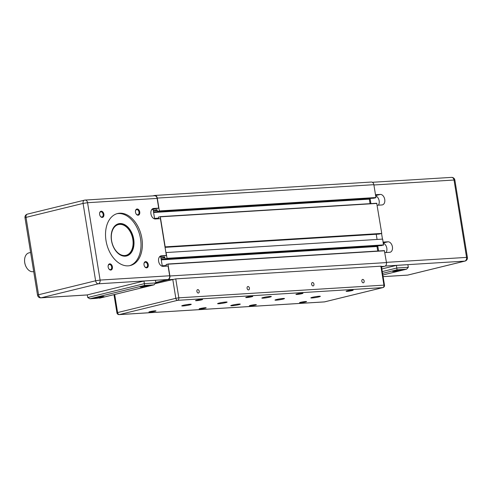 <?xml version="1.0" encoding="UTF-8"?>
<svg xmlns="http://www.w3.org/2000/svg" width="492" height="492" viewBox="0 0 492 492"><rect width="100%" height="100%" fill="white"/><g stroke="black" fill="none" stroke-linecap="round" stroke-linejoin="round"><path stroke-width="0.74" d="M374.141 198.178L375.937 197.526L373.858 184.685A3.21 2.38 -93.5 0 0 371.331 182.046L154.752 195.453A3.21 2.38 -93.5 0 0 154.439 195.502L152.944 195.865M370.07 203.657L369.338 199.143L370.033 198.436M165.054 247.347L378.957 234.106L381.749 233.423L376.724 203.245L160.164 216.652M377.075 239.456L376.239 234.278M160.97 257.999L164.666 257.021L165.257 258.952L383.489 245.145L382.671 239.106L165.896 252.562M377.739 251.031L377.013 246.51L377.702 245.803M381.558 267.07L384.658 266.313A3.21 2.38 -93.5 0 0 386.472 262.58L384.375 250.619L167.84 264.026M155.847 282.709L168.079 279.714A3.21 2.38 -93.5 0 0 169.894 275.987L167.987 264.198L166.167 264.425L166.284 266.147M165.257 258.952L167.034 258.306L166.093 252.513M164.98 246.879L381.749 233.423M165.171 246.83L160.312 216.824L158.492 217.052L158.608 218.774M153.295 210.631L156.991 209.653L157.588 211.585L159.359 210.933L157.28 198.092A3.21 2.38 -93.5 0 0 154.752 195.453M393.907 271.43A5.35 0.474 -9.2 0 1 392.505 271.338A5.35 0.474 -9.2 0 1 395.826 270.348A5.35 0.474 -9.2 0 1 401.675 269.53A5.35 0.474 -9.2 0 1 403.071 269.622A5.35 0.474 -9.2 0 1 399.75 270.612A5.35 0.474 -9.2 0 1 393.907 271.43M392.622 271.209A5.35 0.474 170.8 0 0 393.871 271.221A5.35 0.474 170.8 0 0 399.147 270.508A5.35 0.474 170.8 0 0 402.923 269.542M375.482 194.721L380.304 194.42A5.35 3.561 -103.8 0 1 384.683 199.149A5.35 3.561 -103.8 0 1 382.432 204.881A5.35 3.561 -103.8 0 1 382.007 204.949L377.186 205.244M375.679 195.914A5.35 3.561 -103.8 0 1 378.938 199.875A5.35 3.561 -103.8 0 1 378.366 205.17M370.906 203.608L370.07 198.43M383.157 242.089L387.979 241.793A5.35 3.561 -103.8 0 1 392.358 246.517A5.35 3.561 -103.8 0 1 390.101 252.255A5.35 3.561 -103.8 0 1 389.682 252.316L384.861 252.617M383.348 243.282A5.35 3.561 -103.8 0 1 386.607 247.242A5.35 3.561 -103.8 0 1 386.042 252.544M378.582 250.975L377.745 245.803M382.475 239.118L381.558 233.472M396.005 270.502L399.504 270.04L396.005 270.502M382.573 273.349L397.013 269.819L406.601 269.185L408.317 267.31L396.841 268.017L382.29 271.584M397.013 269.819L396.417 265.385L407.893 264.678L408.317 267.31M381.866 268.952L396.417 265.385M129.587 230.687A16.058 10.683 76.2 0 0 129.556 230.643A16.058 10.683 76.2 0 0 119.488 224.204A16.058 10.683 76.2 0 0 118.228 224.395A16.058 10.683 76.2 0 0 112.613 229.34M118.603 253.798A16.058 10.683 76.2 0 0 124.605 255.785A16.058 10.683 76.2 0 0 125.866 255.594A16.058 10.683 76.2 0 0 133.025 244.813A16.058 10.683 76.2 0 0 133.031 244.764M118.228 224.395L118.191 224.407A16.058 10.683 76.2 0 0 118.191 224.407A16.058 10.683 76.2 0 0 112.914 228.712M119.156 254.223A16.058 10.683 76.2 0 0 124.568 255.791A16.058 10.683 76.2 0 0 125.829 255.6A16.058 10.683 76.2 0 0 125.847 255.6L125.829 255.6M119.679 224.377A15.849 10.541 -103.8 0 1 129.611 230.73A15.849 10.541 -103.8 0 1 133.037 244.715A15.849 10.541 -103.8 0 1 124.728 255.532A15.849 10.541 -103.8 0 1 111.592 240.613A15.849 10.541 -103.8 0 1 119.679 224.377M133.707 239.173A16.593 11.039 76.2 0 0 118.646 223.743A16.593 11.039 76.2 0 0 111.475 240.551A16.593 11.039 76.2 0 0 126.536 255.981A16.593 11.039 76.2 0 0 133.707 239.173M118.357 223.817A16.593 11.039 -103.8 0 1 133.123 239.315A16.593 11.039 -103.8 0 1 126.247 256.043M106.02 240.637A26.765 17.804 -103.8 0 1 117.582 213.528A26.765 17.804 -103.8 0 1 141.88 238.417A26.765 17.804 -103.8 0 1 130.319 265.526A26.765 17.804 -103.8 0 1 106.02 240.637M129.63 265.674A26.765 17.804 76.2 0 0 140.521 238.749A26.765 17.804 76.2 0 0 116.911 213.719M99.581 213.503A2.632 1.753 -103.8 0 1 100.743 211.861A2.632 1.753 -103.8 0 1 103.135 214.309A2.632 1.753 -103.8 0 1 101.998 216.972A2.632 1.753 -103.8 0 1 100.208 216.049M103.88 214.192A3.167 2.109 76.2 0 0 101.635 211.234A3.167 2.109 76.2 0 0 99.593 213.368A3.167 2.109 76.2 0 0 99.636 214.45A3.167 2.109 76.2 0 0 100.276 216.166A3.167 2.109 76.2 0 0 102.859 217.261A3.167 2.109 76.2 0 0 103.88 214.192M135.441 211.283A2.632 1.753 -103.8 0 1 136.604 209.641A2.632 1.753 -103.8 0 1 138.99 212.089A2.632 1.753 -103.8 0 1 137.852 214.752A2.632 1.753 -103.8 0 1 136.063 213.829M139.74 211.972A3.167 2.109 76.2 0 0 137.489 209.014A3.167 2.109 76.2 0 0 135.448 211.148A3.167 2.109 76.2 0 0 135.497 212.23A3.167 2.109 76.2 0 0 136.136 213.946A3.167 2.109 76.2 0 0 138.713 215.041A3.167 2.109 76.2 0 0 139.74 211.972M143.965 263.921A2.632 1.753 -103.8 0 1 145.128 262.273A2.632 1.753 -103.8 0 1 147.514 264.721A2.632 1.753 -103.8 0 1 146.376 267.39A2.632 1.753 -103.8 0 1 144.587 266.461M148.264 264.604A3.167 2.109 76.2 0 0 146.013 261.646A3.167 2.109 76.2 0 0 143.978 263.786A3.167 2.109 76.2 0 0 144.021 264.868A3.167 2.109 76.2 0 0 144.66 266.578A3.167 2.109 76.2 0 0 147.243 267.679A3.167 2.109 76.2 0 0 148.264 264.604M108.111 266.141A2.632 1.753 -103.8 0 1 109.267 264.493A2.632 1.753 -103.8 0 1 111.659 266.941A2.632 1.753 -103.8 0 1 110.522 269.604A2.632 1.753 -103.8 0 1 108.732 268.681M112.404 266.824A3.167 2.109 76.2 0 0 110.159 263.866A3.167 2.109 76.2 0 0 108.117 266.006A3.167 2.109 76.2 0 0 108.16 267.088A3.167 2.109 76.2 0 0 108.8 268.798A3.167 2.109 76.2 0 0 111.383 269.899A3.167 2.109 76.2 0 0 112.404 266.824M144.574 285.44L143.984 281.012L87.299 294.892L87.724 297.525L89.919 298.785L144.574 285.44L149.236 285.157A5.35 0.474 -9.2 0 1 150.638 285.249A5.35 0.474 -9.2 0 1 147.311 286.239A5.35 0.474 -9.2 0 1 141.468 287.057A5.35 0.474 -9.2 0 1 140.066 286.959A5.35 0.474 -9.2 0 1 143.393 285.975A5.35 0.474 -9.2 0 1 149.236 285.157L153.898 284.868L99.513 298.177M150.484 285.163A5.35 0.474 -9.2 0 1 148.904 285.674A5.35 0.474 -9.2 0 1 141.438 286.848A5.35 0.474 -9.2 0 1 140.183 286.836M89.919 298.785L94.882 298.466A5.35 0.474 -9.2 0 1 93.48 298.367A5.35 0.474 -9.2 0 1 96.807 297.383A5.35 0.474 -9.2 0 1 102.65 296.565A5.35 0.474 -9.2 0 1 104.052 296.658A5.35 0.474 -9.2 0 1 100.725 297.648A5.35 0.474 -9.2 0 1 94.882 298.466L90.22 298.755M103.898 296.578A5.35 0.474 -9.2 0 1 102.318 297.082A5.35 0.474 -9.2 0 1 94.851 298.257A5.35 0.474 -9.2 0 1 93.597 298.244M33.702 271.547L33.493 271.602A9.637 6.408 -103.8 0 1 26.697 267.851A9.637 6.408 -103.8 0 1 24.748 262.642A9.637 6.408 -103.8 0 1 24.612 259.352A9.637 6.408 -103.8 0 1 28.911 252.882L30.615 252.464M24.606 259.425A9.317 6.193 76.2 0 0 24.6 259.499A9.317 6.193 76.2 0 0 24.729 262.685A9.317 6.193 76.2 0 0 26.611 267.722A9.317 6.193 76.2 0 0 26.654 267.783M155.804 282.451L167.84 279.499A3.21 2.38 86.5 0 0 169.66 275.772L168.079 266.037L163.061 266.344A5.35 3.561 -103.8 0 1 158.682 261.621A5.35 3.561 -103.8 0 1 160.933 255.883A5.35 3.561 -103.8 0 1 161.358 255.822L166.376 255.508L159.408 256.965M166.376 255.508L160.41 218.663L155.392 218.977A5.35 3.561 -103.8 0 1 151.007 214.248A5.35 3.561 -103.8 0 1 153.264 208.51A5.35 3.561 -103.8 0 1 153.682 208.448L158.707 208.141L151.733 209.592M154.636 218.909L153.117 209.506M162.311 266.283L160.786 256.879M157.126 198.399L87.564 202.704A3.21 2.38 -93.5 0 0 85.036 200.072L154.599 195.767A3.21 2.38 86.5 0 1 157.126 198.399L158.707 208.141M143.984 281.012L155.454 280.305L155.884 282.937L153.898 284.868M97.385 297.635L100.479 297.07L97.355 297.445M143.971 286.221L147.065 285.661L143.941 286.036M270.071 296.442A4.815 0.43 -9.2 0 1 271.332 296.528A4.815 0.43 -9.2 0 1 268.343 297.42A4.815 0.43 -9.2 0 1 263.085 298.158A4.815 0.43 -9.2 0 1 261.824 298.072A4.815 0.43 -9.2 0 1 264.813 297.18A4.815 0.43 -9.2 0 1 270.071 296.442M239.014 304.05A4.815 0.43 -9.2 0 1 240.274 304.136A4.815 0.43 -9.2 0 1 237.285 305.028A4.815 0.43 -9.2 0 1 232.027 305.76A4.815 0.43 -9.2 0 1 230.76 305.673A4.815 0.43 -9.2 0 1 233.755 304.788A4.815 0.43 -9.2 0 1 239.014 304.05M283.226 298.472A4.815 0.43 -9.2 0 1 284.493 298.558A4.815 0.43 -9.2 0 1 281.498 299.443A4.815 0.43 -9.2 0 1 276.24 300.182A4.815 0.43 -9.2 0 1 274.979 300.095A4.815 0.43 -9.2 0 1 277.968 299.21A4.815 0.43 -9.2 0 1 283.226 298.472M319.087 296.252A4.815 0.43 -9.2 0 1 320.347 296.338A4.815 0.43 -9.2 0 1 317.358 297.23A4.815 0.43 -9.2 0 1 312.1 297.961A4.815 0.43 -9.2 0 1 310.833 297.875A4.815 0.43 -9.2 0 1 313.828 296.99A4.815 0.43 -9.2 0 1 319.087 296.252M225.859 302.02A4.815 0.43 -9.2 0 1 227.12 302.106A4.815 0.43 -9.2 0 1 224.124 302.998A4.815 0.43 -9.2 0 1 218.866 303.736A4.815 0.43 -9.2 0 1 217.605 303.65A4.815 0.43 -9.2 0 1 220.6 302.758A4.815 0.43 -9.2 0 1 225.859 302.02M189.998 304.24A4.815 0.43 -9.2 0 1 191.259 304.327A4.815 0.43 -9.2 0 1 188.27 305.218A4.815 0.43 -9.2 0 1 183.012 305.956A4.815 0.43 -9.2 0 1 181.751 305.87A4.815 0.43 -9.2 0 1 184.74 304.978A4.815 0.43 -9.2 0 1 189.998 304.24M201.622 299.425A3.561 0.314 -9.2 0 1 202.556 299.493A3.561 0.314 -9.2 0 1 200.342 300.145A3.561 0.314 -9.2 0 1 196.462 300.692A3.561 0.314 -9.2 0 1 195.527 300.63A3.561 0.314 -9.2 0 1 197.741 299.972A3.561 0.314 -9.2 0 1 201.622 299.425M155.035 310.839A3.561 0.314 -9.2 0 1 155.964 310.901A3.561 0.314 -9.2 0 1 153.756 311.559A3.561 0.314 -9.2 0 1 149.875 312.1A3.561 0.314 -9.2 0 1 148.941 312.039A3.561 0.314 -9.2 0 1 151.149 311.381A3.561 0.314 -9.2 0 1 155.035 310.839M205.232 307.728A3.561 0.314 -9.2 0 1 206.166 307.789A3.561 0.314 -9.2 0 1 203.959 308.447A3.561 0.314 -9.2 0 1 200.072 308.994A3.561 0.314 -9.2 0 1 199.143 308.933A3.561 0.314 -9.2 0 1 201.351 308.275A3.561 0.314 -9.2 0 1 205.232 307.728M251.824 296.319A3.561 0.314 -9.2 0 1 252.753 296.381A3.561 0.314 -9.2 0 1 250.545 297.039A3.561 0.314 -9.2 0 1 246.658 297.586A3.561 0.314 -9.2 0 1 245.729 297.519A3.561 0.314 -9.2 0 1 247.937 296.867A3.561 0.314 -9.2 0 1 251.824 296.319M302.02 293.214A3.561 0.314 -9.2 0 1 302.955 293.275A3.561 0.314 -9.2 0 1 300.747 293.933A3.561 0.314 -9.2 0 1 296.861 294.474A3.561 0.314 -9.2 0 1 295.932 294.413A3.561 0.314 -9.2 0 1 298.14 293.755A3.561 0.314 -9.2 0 1 302.02 293.214M255.434 304.622A3.561 0.314 -9.2 0 1 256.369 304.683A3.561 0.314 -9.2 0 1 254.155 305.341A3.561 0.314 -9.2 0 1 250.274 305.883A3.561 0.314 -9.2 0 1 249.339 305.821A3.561 0.314 -9.2 0 1 251.553 305.163A3.561 0.314 -9.2 0 1 255.434 304.622M305.637 301.516A3.561 0.314 -9.2 0 1 306.565 301.578A3.561 0.314 -9.2 0 1 304.357 302.236A3.561 0.314 -9.2 0 1 300.477 302.777A3.561 0.314 -9.2 0 1 299.542 302.715A3.561 0.314 -9.2 0 1 301.75 302.057A3.561 0.314 -9.2 0 1 305.637 301.516M352.223 290.108A3.561 0.314 -9.2 0 1 353.158 290.169A3.561 0.314 -9.2 0 1 350.944 290.827A3.561 0.314 -9.2 0 1 347.063 291.369A3.561 0.314 -9.2 0 1 346.128 291.307A3.561 0.314 -9.2 0 1 348.342 290.649A3.561 0.314 -9.2 0 1 352.223 290.108M196.892 291.399A1.734 1.156 -103.8 0 1 197.643 289.64A1.734 1.156 -103.8 0 1 199.217 291.258A1.734 1.156 -103.8 0 1 198.467 293.017A1.734 1.156 -103.8 0 1 196.892 291.399M247.089 288.294A1.734 1.156 -103.8 0 1 247.839 286.535A1.734 1.156 -103.8 0 1 249.413 288.146A1.734 1.156 -103.8 0 1 248.663 289.905A1.734 1.156 -103.8 0 1 247.089 288.294M311.633 284.296A1.734 1.156 -103.8 0 1 312.383 282.537A1.734 1.156 -103.8 0 1 313.957 284.155A1.734 1.156 -103.8 0 1 313.207 285.913A1.734 1.156 -103.8 0 1 311.633 284.296M361.835 281.19A1.734 1.156 -103.8 0 1 362.586 279.431A1.734 1.156 -103.8 0 1 364.16 281.049A1.734 1.156 -103.8 0 1 363.41 282.802A1.734 1.156 -103.8 0 1 361.835 281.19M384.492 285.175A2.14 2.14 0 0 1 382.887 287.599A2.14 1.427 -103.8 0 1 382.721 287.623A2.14 1.587 -93.5 0 0 383.932 285.139L384.492 285.175L381.423 266.227L380.863 266.19L175.755 278.884L155.829 283.503M168.079 279.714L172.378 279.45M381.466 266.51L384.658 266.313M169.894 275.987L386.472 262.58M167.987 264.198L384.566 250.791M162.268 266.043L166.228 265.797M162.243 265.858L166.198 265.618L162.243 265.858M162.225 265.76L166.179 265.52M161.271 259.868L377.013 246.51M161.235 259.628L377.13 246.264M161.216 259.542L377.598 246.148M161.179 259.309L377.721 245.902M160.995 258.146L164.949 257.9M161.075 257.9L164.912 257.667M165.281 258.952L381.86 245.545M166.911 258.552L383.489 245.145M167.034 258.306L383.612 244.899M160.312 216.824L376.89 203.424M154.599 218.669L158.553 218.43M154.568 218.491L158.522 218.245L154.568 218.485M154.556 218.393L158.51 218.147M153.596 212.495L369.338 199.143M153.559 212.255L369.461 198.891M153.547 212.175L369.923 198.78M153.504 211.935L370.046 198.528M153.32 210.779L157.274 210.533M153.399 210.533L157.237 210.293M374.166 198.178L157.588 211.585L374.184 198.171M159.236 211.179L375.814 197.772M159.359 210.933L375.937 197.526M157.28 198.092L373.858 184.685M380.304 194.42L375.624 195.57M387.979 241.793L383.293 242.937M373.908 184.98L454.03 180.023L466.557 257.396L386.435 262.353M406.331 269.241L382.844 274.991L406.601 269.185M454.03 180.023A3.21 2.38 -93.5 0 0 451.502 177.384A3.21 3.21 0 0 1 454.866 180.078L454.03 180.023M383.108 276.645L407.358 275.145A3.21 2.38 -93.5 0 0 407.671 275.102A3.21 2.134 76.2 0 0 407.923 275.059L464.995 261.086A3.21 2.134 -103.8 0 1 464.743 261.123A3.21 2.38 -93.5 0 0 466.557 257.396L467.4 257.451L454.866 180.078M385.261 266.043L464.743 261.123L407.671 275.102L383.102 276.621M153.682 208.448L152.858 208.651M161.358 255.822L160.533 256.018M155.884 282.937L144.408 283.644L87.724 297.525M37.527 295.138L38.542 294.757L26.014 217.384L24.994 217.765L37.527 295.138A3.21 3.21 0 0 0 40.891 297.832A3.21 2.38 -93.5 0 0 41.205 297.783A3.21 2.134 76.2 0 1 38.542 294.757L95.614 280.784L100.097 280.077L87.564 202.704L83.08 203.411L26.014 217.384A3.21 2.134 76.2 0 1 27.398 214.131A3.21 3.21 0 0 0 24.994 217.765M27.65 214.094A3.21 2.134 76.2 0 0 27.398 214.131L84.47 200.158A3.21 2.134 -103.8 0 1 84.722 200.121A3.21 2.38 -93.5 0 1 85.036 200.072A3.21 3.21 0 0 0 84.47 200.158A3.21 2.134 -103.8 0 0 83.08 203.411L95.614 280.784A3.21 2.134 -103.8 0 0 98.277 283.804L41.205 297.783L87.305 294.929M169.66 275.772L100.097 280.077A3.21 2.38 -93.5 0 1 98.277 283.804L167.84 279.499M172.766 279.358L175.835 298.306L178.824 297.832A2.14 1.587 86.5 0 1 177.612 300.323A2.14 1.427 -103.8 0 1 175.835 298.306L117.6 312.568A2.14 1.427 76.2 0 0 119.378 314.579A2.14 1.587 86.5 0 1 119.169 314.616A2.14 2.14 0 0 1 116.924 312.82L117.6 312.568L114.673 294.48M380.863 266.19L383.932 285.139L178.824 297.832L175.755 278.884M324.062 301.91A2.14 1.587 -93.5 0 0 324.277 301.916A2.14 1.587 -93.5 0 0 324.48 301.885L119.378 314.579L177.612 300.323L382.721 287.623L324.48 301.885A2.14 1.427 76.2 0 0 324.652 301.86A2.14 1.427 76.2 0 0 324.812 301.805M167.815 264.019L384.4 250.619M166.21 265.705L162.255 265.944M160.146 216.652L376.724 203.245M158.541 218.331L154.58 218.577M372.352 182.286L451.502 177.384M464.995 261.086A3.21 3.21 0 0 0 467.4 257.451M407.358 275.145A3.21 3.21 0 0 0 407.923 275.059M99.532 298.189L154.162 284.813M87.312 294.96L40.891 297.832M113.984 294.653L116.924 312.82M119.169 314.616L324.277 301.916A2.14 2.14 0 0 0 324.652 301.86L382.887 287.599"/></g></svg>
